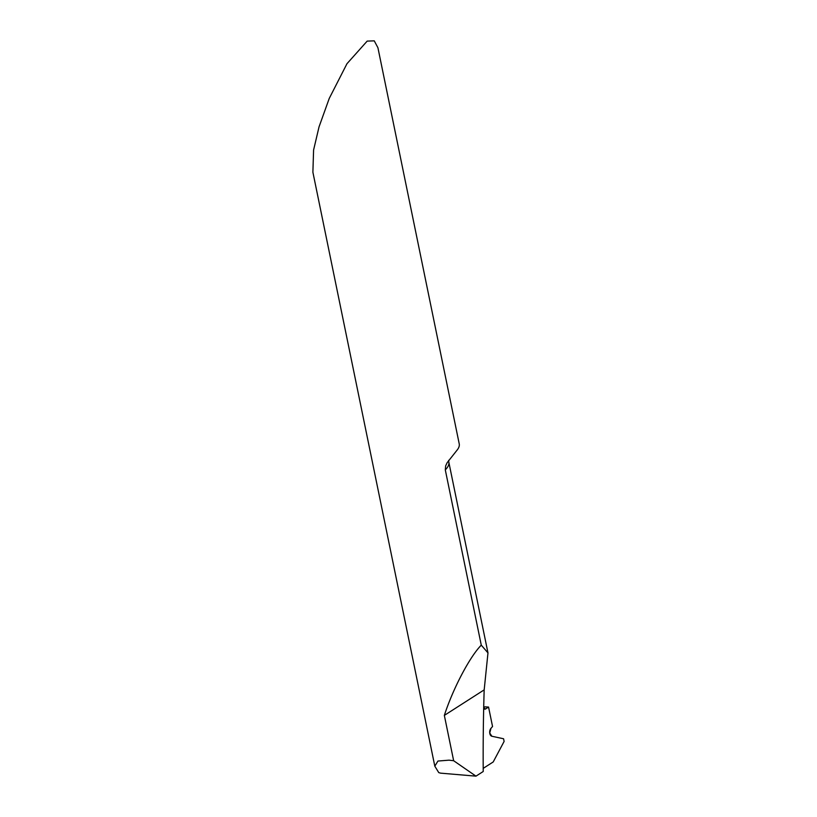 <?xml version="1.0" encoding="UTF-8"?>
<svg xmlns="http://www.w3.org/2000/svg" width="817" height="817" viewBox="0 0 817 817"><rect width="100%" height="100%" fill="white"/><g stroke="black" fill="none" stroke-linecap="round" stroke-linejoin="round"><path stroke-width="1.23" d="M481.274 645.154L445.296 469.867L445.673 465.843L447.134 462.708L457.551 449.524A44.363 14.951 -11.6 0 0 459.225 443.845L377.924 47.733L374.257 40.85L367.18 41.105L346.97 63.716L329.241 98.428L319.038 126.87L313.585 150.042L312.891 172.224L434.807 766.162L438.749 772.606L440.577 773.148L475.974 776.15L483.225 771.503A1330.975 825.384 94.8 0 1 484.164 690.059L487.974 652.906L481.274 645.154C469.816 656.623 452.894 688.813 444.346 715.396L453.649 760.729L449.033 760.167L437.953 761.046L434.807 766.162M444.346 715.396L484.134 689.895M475.974 776.15L453.649 760.729M503.568 738.762L504.109 741.428L493.213 761.955L483.204 768.368L493.213 761.955L504.109 741.428L503.568 738.762L491.854 736.24L489.73 732.992L490.956 728.335L492.549 726.507L488.556 707.062L485.523 709.003L483.787 707.808A2.216 1.379 -85.2 0 0 484.91 709.166A2.216 1.379 -85.2 0 0 485.523 709.003L488.556 707.062L492.549 726.507L490.956 728.335A4.432 2.747 94.8 0 0 489.73 732.992A4.432 2.747 94.8 0 0 491.854 736.24L503.568 738.762M488.556 707.062A51.369 17.32 -11.6 0 0 483.715 706.868M448.666 460.349L448.809 462.105A44.363 14.951 168.4 0 1 445.296 469.867M484.358 708.921A46.579 15.707 168.4 0 1 485.523 709.003M448.809 462.105L487.974 652.906"/></g></svg>
